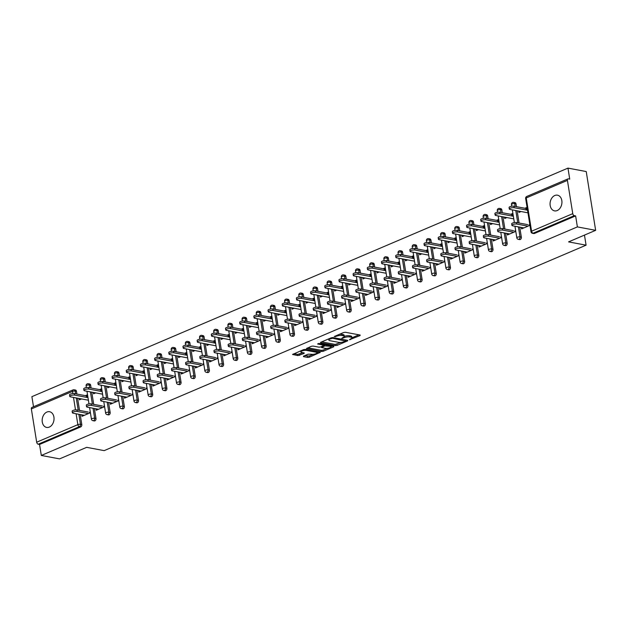 <?xml version="1.0" encoding="UTF-8"?>
<svg xmlns="http://www.w3.org/2000/svg" width="627" height="627" viewBox="0 0 627 627"><rect width="100%" height="100%" fill="white"/><g stroke="black" fill="none" stroke-linecap="round" stroke-linejoin="round"><path stroke-width="0.94" d="M349.396 339.771L360.07 335.57L360.141 335.037L345.406 332.271L343.698 332.498L334.215 336.534L336.589 336.229A3.919 1.176 170.9 0 1 342.068 335.508L343.29 335.735A3.919 1.176 170.9 0 1 344.309 336.331A3.919 1.176 170.9 0 1 343.055 337.444L341.778 338.345L344.207 337.663A3.919 1.176 170.9 0 1 349.678 336.934L350.908 337.169A3.919 1.176 170.9 0 1 351.919 337.765A3.919 1.176 170.9 0 1 350.673 338.878L349.396 339.771M49.306 427.089A7.986 5.855 -79.4 0 0 54.04 418.852A7.986 5.855 -79.4 0 0 49.58 411.72A7.986 5.855 -79.4 0 0 46.9 412.041A7.986 5.855 -79.4 0 0 42.166 420.286A7.986 5.855 -79.4 0 0 46.625 427.418A7.986 5.855 -79.4 0 0 49.306 427.089M557.207 210.554A7.986 5.855 -79.4 0 0 561.941 202.309A7.986 5.855 -79.4 0 0 557.474 195.177A7.986 5.855 -79.4 0 0 554.793 195.506A7.986 5.855 -79.4 0 0 550.059 203.744A7.986 5.855 -79.4 0 0 554.527 210.876A7.986 5.855 -79.4 0 0 557.207 210.554M303.578 356.112L303.507 356.645L307.638 357.421L309.354 357.194L320.272 352.358L305.216 349.404L303.507 349.631L292.59 354.467L297.896 355.595L304.111 353.448L304.189 352.907L301.712 352.445A3.276 0.98 170.9 0 1 300.866 351.943A3.276 0.98 170.9 0 1 302.849 350.697A3.276 0.98 170.9 0 1 306.485 350.407L316.188 352.233A3.276 0.98 170.9 0 1 317.035 352.735A3.276 0.98 170.9 0 1 315.044 353.981A3.276 0.98 170.9 0 1 311.415 354.271L308.084 354.192L303.578 356.112M567.427 180.388L526.249 197.936L531.578 231.214L572.757 213.658L567.427 180.388A1.873 1.144 66.9 0 1 567.944 178.899A1.873 1.144 66.9 0 1 568.391 178.86L569.724 179.11L567.968 168.114L586.229 171.547L595.65 230.336L568.564 241.889L586.08 245.181L104.176 450.633L86.659 447.341L59.573 458.886L41.311 455.453L577.381 226.903L575.625 215.907L574.285 215.657L533.115 233.213L534.447 233.463L575.625 215.907M595.65 230.336L577.381 226.903M335.39 345.595L337.099 345.367L347.624 340.876L347.695 340.343L332.961 337.577L331.252 337.804L320.726 342.287L320.648 342.82L335.39 345.595L335.202 344.419L341.151 342.381M333.752 346.794L323.226 351.285L321.51 351.512L306.462 348.549L311.353 346.284L313.069 346.057L319.041 347.178L320.758 346.95L324.135 345.336L317.591 343.972L318.845 343.447L333.823 346.261L333.752 346.794L333.658 346.229M86.542 395.872L87.631 395.41M100.72 389.829L101.809 389.367M114.898 383.787L115.995 383.316M129.084 377.736L130.173 377.274M143.262 371.693L144.351 371.231M157.44 365.651L158.529 365.18M171.618 359.6L172.707 359.138M185.796 353.557L186.885 353.095M199.974 347.515L201.063 347.044M214.152 341.472L215.241 341.002M228.33 335.421L229.427 334.959M242.508 329.379L243.605 328.916M256.694 323.336L257.783 322.866M270.872 317.286L271.961 316.823M285.05 311.243L286.139 310.78M299.228 305.2L300.317 304.73M313.406 299.15L314.495 298.687M327.584 293.107L328.673 292.644M341.762 287.064L342.851 286.602M355.94 281.021L357.037 280.551M370.126 274.971L371.215 274.508M384.304 268.928L385.393 268.466M398.482 262.885L399.571 262.415M412.66 256.835L413.749 256.372M426.838 250.792L427.927 250.33M441.016 244.749L442.106 244.279M455.194 238.699L456.284 238.236M469.372 232.656L470.469 232.194M483.55 226.613L484.647 226.151M497.736 220.571L498.826 220.101M511.914 214.52L513.004 214.058M586.08 245.181L584.466 235.101M572.757 213.658A1.873 1.144 66.9 0 0 574.285 215.657M526.092 208.477L527.182 208.015M41.311 455.453L39.548 444.457L38.216 444.206A1.873 1.144 -113.1 0 1 36.679 442.207L31.35 408.937A1.873 1.144 -113.1 0 1 31.867 407.448L73.038 389.892A1.873 1.144 -113.1 0 0 72.52 391.381L31.35 408.937M33.505 406.751L31.891 396.664L567.968 168.114M518.678 211.08L518.897 212.459L521.076 211.526M521.296 227.421L521.539 228.918L529.956 225.328M525.167 209.786L527.323 208.869M527.072 207.341L524.924 208.258M95.978 418.515A1.873 1.372 100.6 0 1 94.904 420.858A1.873 1.372 100.6 0 1 94.269 420.936L92.937 420.686A1.873 1.372 100.6 0 0 93.564 420.607A1.873 1.372 -79.4 0 0 94.646 418.264L95.978 418.515L94.371 408.483M87.67 383.81A1.873 1.372 100.6 0 1 88.297 383.732L89.637 383.983A1.873 1.372 100.6 0 1 90.649 385.237L91.095 388.019M91.754 392.141L93.713 404.36M73.492 389.853A1.873 1.372 100.6 0 1 74.119 389.775L75.452 390.025A1.873 1.372 100.6 0 1 76.47 391.287L76.917 394.062M77.576 398.184L79.535 410.411M80.193 414.525L81.8 424.557A1.873 1.372 100.6 0 1 80.718 426.909L79.386 426.658L38.216 444.206M39.548 444.457L80.718 426.909M534.447 233.463A1.873 1.372 100.6 0 1 533.82 233.542L532.488 233.291A1.873 1.372 100.6 0 0 533.115 233.213A1.873 1.144 66.9 0 1 531.578 231.214A1.873 0.556 170.9 0 0 530.983 231.747A1.873 1.873 0 0 0 532.488 233.291M93.305 392.431L93.533 393.811L95.712 392.878M101.707 388.693L99.552 389.61M99.803 391.138L101.95 390.221M95.923 408.773L96.166 410.27L104.584 406.68M124.342 406.429A1.873 1.372 100.6 0 1 123.26 408.773A1.873 1.372 100.6 0 1 122.633 408.843L121.293 408.592A1.873 1.372 100.6 0 0 121.92 408.522A1.873 1.372 -79.4 0 0 123.002 406.178L124.342 406.429L122.735 396.389M116.026 371.717A1.873 1.372 100.6 0 1 116.661 371.639L117.994 371.889A1.873 1.372 100.6 0 1 119.012 373.151L119.451 375.934M120.118 380.048L122.069 392.275M121.669 380.338L121.889 381.718L124.068 380.793M130.063 376.6L127.916 377.517M128.159 379.045L130.306 378.128M124.287 396.687L124.522 398.184L132.948 394.595M152.698 394.336A1.873 1.372 100.6 0 1 151.616 396.679A1.873 1.372 100.6 0 1 150.989 396.758L149.657 396.507A1.873 1.372 100.6 0 0 150.284 396.429A1.873 1.372 -79.4 0 0 151.366 394.085L152.698 394.336L151.091 384.304M144.39 359.624A1.873 1.372 100.6 0 1 145.017 359.553L146.35 359.804A1.873 1.372 100.6 0 1 147.369 361.058L147.815 363.84M148.474 367.955L150.433 380.181M150.025 368.253L150.245 369.632L152.424 368.7M158.419 364.514L156.272 365.431M156.515 366.96L158.662 366.043M152.643 384.594L152.878 386.091L161.304 382.501M181.054 382.243A1.873 1.372 100.6 0 1 179.973 384.594A1.873 1.372 100.6 0 1 179.346 384.664L178.013 384.414A1.873 1.372 100.6 0 0 178.64 384.343A1.873 1.372 -79.4 0 0 179.722 381.992L181.054 382.243L179.447 372.211M172.746 347.538A1.873 1.372 100.6 0 1 173.373 347.46L174.706 347.711A1.873 1.372 100.6 0 1 175.725 348.973L176.171 351.747M176.83 355.87L178.789 368.096M178.381 356.16L178.601 357.539L180.78 356.614M186.775 352.421L184.628 353.338M184.871 354.866L187.026 353.949M180.999 372.501L181.242 374.005L189.66 370.416M209.41 370.157A1.873 1.372 100.6 0 1 208.329 372.501A1.873 1.372 100.6 0 1 207.702 372.579L206.369 372.328A1.873 1.372 100.6 0 0 206.996 372.25A1.873 1.372 -79.4 0 0 208.078 369.906L209.41 370.157L207.803 360.125M201.102 335.445A1.873 1.372 100.6 0 1 201.729 335.367L203.07 335.617A1.873 1.372 100.6 0 1 204.081 336.879L204.527 339.662M205.186 343.776L207.145 356.003M206.738 344.066L206.965 345.453L209.144 344.521M215.139 340.336L212.984 341.253M213.227 342.781L215.382 341.864M209.355 360.415L209.598 361.912L218.016 358.323M237.774 358.064A1.873 1.372 100.6 0 1 236.692 360.407A1.873 1.372 100.6 0 1 236.065 360.486L234.725 360.235A1.873 1.372 100.6 0 0 235.352 360.157A1.873 1.372 -79.4 0 0 236.434 357.813L237.774 358.064L236.167 348.032M229.458 323.36A1.873 1.372 100.6 0 1 230.085 323.281L231.426 323.532A1.873 1.372 100.6 0 1 232.445 324.786L232.883 327.568M233.55 331.691L235.501 343.909M235.101 331.981L235.321 333.36L237.5 332.428M243.495 328.242L241.34 329.159M241.591 330.688L243.738 329.771M237.719 348.322L237.954 349.819L246.38 346.229M266.13 345.979A1.873 1.372 100.6 0 1 265.049 348.322A1.873 1.372 100.6 0 1 264.422 348.393L263.089 348.142A1.873 1.372 100.6 0 0 263.716 348.071A1.873 1.372 -79.4 0 0 264.798 345.728L266.13 345.979L264.523 335.939M257.822 311.266A1.873 1.372 100.6 0 1 258.449 311.188L259.782 311.439A1.873 1.372 100.6 0 1 260.801 312.701L261.247 315.483M261.906 319.598L263.865 331.824M263.458 319.888L263.677 321.267L265.856 320.342M271.852 316.149L269.704 317.066M269.947 318.594L272.094 317.677M266.075 336.237L266.31 337.734L274.736 334.144M294.486 333.885A1.873 1.372 100.6 0 1 293.405 336.229A1.873 1.372 100.6 0 1 292.778 336.307L291.445 336.056A1.873 1.372 100.6 0 0 292.072 335.978A1.873 1.372 -79.4 0 0 293.154 333.635L294.486 333.885L292.88 323.853M286.178 299.173A1.873 1.372 100.6 0 1 286.805 299.103L288.138 299.353A1.873 1.372 100.6 0 1 289.157 300.607L289.603 303.39M290.262 307.504L292.221 319.731M291.814 307.802L292.033 309.182L294.212 308.249M300.208 304.064L298.06 304.981M298.303 306.509L300.458 305.592M294.431 324.143L294.674 325.64L303.092 322.051M322.842 321.792A1.873 1.372 100.6 0 1 321.761 324.143A1.873 1.372 100.6 0 1 321.134 324.214L319.801 323.963A1.873 1.372 100.6 0 0 320.428 323.893A1.873 1.372 -79.4 0 0 321.51 321.541L322.842 321.792L321.236 311.76M314.535 287.088A1.873 1.372 100.6 0 1 315.162 287.009L316.494 287.26A1.873 1.372 100.6 0 1 317.513 288.522L317.96 291.296M318.618 295.419L320.577 307.645M320.17 295.709L320.389 297.088L322.576 296.163M328.572 291.97L326.416 292.887M326.659 294.416L328.814 293.499M322.787 312.05L323.03 313.555L331.448 309.965M351.206 309.707A1.873 1.372 100.6 0 1 350.125 312.05A1.873 1.372 100.6 0 1 349.498 312.128L348.157 311.878A1.873 1.372 100.6 0 0 348.784 311.799A1.873 1.372 -79.4 0 0 349.866 309.456L351.206 309.707L349.6 299.675M342.891 274.994A1.873 1.372 100.6 0 1 343.518 274.916L344.858 275.167A1.873 1.372 100.6 0 1 345.877 276.429L346.316 279.211M346.982 283.326L348.933 295.552M348.534 283.623L348.753 285.003L350.932 284.07M356.928 279.885L354.772 280.802M355.023 282.33L357.171 281.413M351.151 299.965L351.386 301.462L359.812 297.872M379.562 297.613A1.873 1.372 100.6 0 1 378.481 299.957A1.873 1.372 100.6 0 1 377.854 300.035L376.513 299.784A1.873 1.372 100.6 0 0 377.148 299.706A1.873 1.372 -79.4 0 0 378.23 297.363L379.562 297.613L377.956 287.581M371.247 262.909A1.873 1.372 100.6 0 1 371.882 262.831L373.214 263.081A1.873 1.372 100.6 0 1 374.233 264.335L374.68 267.118M375.338 271.24L377.297 283.467M376.89 271.53L377.109 272.91L379.288 271.977M385.284 267.792L383.136 268.709M383.379 270.237L385.527 269.32M379.507 287.871L379.743 289.368L388.168 285.779M407.918 285.528A1.873 1.372 100.6 0 1 406.837 287.871A1.873 1.372 100.6 0 1 406.21 287.942L404.877 287.691A1.873 1.372 100.6 0 0 405.504 287.621A1.873 1.372 -79.4 0 0 406.586 285.277L407.918 285.528L406.312 275.488M399.611 250.816A1.873 1.372 100.6 0 1 400.238 250.737L401.57 250.988A1.873 1.372 100.6 0 1 402.589 252.25L403.036 255.032M403.694 259.147L405.653 271.373M405.246 259.437L405.465 260.816L407.644 259.892M413.64 255.698L411.492 256.615M411.735 258.144L413.891 257.227M407.863 275.786L408.106 277.283L416.524 273.693M436.274 273.435A1.873 1.372 100.6 0 1 435.193 275.778A1.873 1.372 100.6 0 1 434.566 275.856L433.233 275.606A1.873 1.372 100.6 0 0 433.86 275.527A1.873 1.372 -79.4 0 0 434.942 273.184L436.274 273.435L434.668 263.403M427.967 238.722A1.873 1.372 100.6 0 1 428.594 238.652L429.926 238.903A1.873 1.372 100.6 0 1 430.945 240.157L431.392 242.939M432.05 247.054L434.009 259.28M433.602 247.351L433.821 248.731L436.008 247.798M442.004 243.613L439.848 244.53M440.091 246.058L442.247 245.141M436.22 263.693L436.463 265.19L444.88 261.6M464.638 261.341A1.873 1.372 100.6 0 1 463.557 263.693A1.873 1.372 100.6 0 1 462.922 263.763L461.59 263.512A1.873 1.372 100.6 0 0 462.217 263.442A1.873 1.372 -79.4 0 0 463.298 261.091L464.638 261.341L463.032 251.309M456.323 226.637A1.873 1.372 100.6 0 1 456.95 226.559L458.29 226.809A1.873 1.372 100.6 0 1 459.301 228.071L459.748 230.846M460.406 234.968L462.365 247.195M461.958 235.258L462.185 236.638L464.364 235.713M470.36 231.52L468.204 232.437M468.455 233.965L470.603 233.048M464.576 251.599L464.819 253.104L473.244 249.515M492.994 249.256A1.873 1.372 100.6 0 1 491.913 251.599A1.873 1.372 100.6 0 1 491.286 251.678L489.946 251.427A1.873 1.372 100.6 0 0 490.58 251.349A1.873 1.372 -79.4 0 0 491.662 249.005L492.994 249.256L491.388 239.224M484.679 214.544A1.873 1.372 100.6 0 1 485.314 214.473L486.646 214.724A1.873 1.372 100.6 0 1 487.665 215.978L488.112 218.76M488.77 222.875L490.729 235.101M490.322 223.173L490.541 224.552L492.72 223.62M498.716 219.434L496.568 220.351M496.811 221.88L498.959 220.963M492.94 239.514L493.175 241.011L501.6 237.421M521.351 237.163A1.873 1.372 100.6 0 1 520.269 239.506A1.873 1.372 100.6 0 1 519.642 239.585L518.31 239.334A1.873 1.372 100.6 0 0 518.937 239.255A1.873 1.372 -79.4 0 0 520.018 236.912L521.351 237.163L519.744 227.131M513.043 202.458A1.873 1.372 100.6 0 1 513.67 202.38L515.002 202.631A1.873 1.372 100.6 0 1 516.021 203.885L516.468 206.667M517.126 210.79L519.085 223.016M507.118 233.471L507.353 234.968L515.778 231.379M504.5 217.122L504.719 218.502L506.898 217.577M512.894 213.384L510.746 214.301M510.989 215.829L513.137 214.912M507.172 243.205A1.873 1.372 100.6 0 1 506.091 245.557A1.873 1.372 100.6 0 1 505.464 245.627L504.132 245.376A1.873 1.372 100.6 0 0 504.759 245.306A1.873 1.372 -79.4 0 0 505.84 242.955L507.172 243.205L505.566 233.173M498.865 208.501A1.873 1.372 100.6 0 1 499.492 208.423L500.824 208.673A1.873 1.372 100.6 0 1 501.843 209.935L502.29 212.71M502.948 216.832L504.907 229.059M478.762 245.557L478.997 247.054L487.422 243.464M476.144 229.216L476.363 230.595L478.542 229.662M484.538 225.477L482.382 226.394M482.633 227.922L484.781 227.005M478.816 255.299A1.873 1.372 100.6 0 1 477.735 257.642A1.873 1.372 100.6 0 1 477.108 257.721L475.768 257.47A1.873 1.372 100.6 0 0 476.395 257.391A1.873 1.372 -79.4 0 0 477.476 255.048L478.816 255.299L477.21 245.267M470.501 220.586A1.873 1.372 100.6 0 1 471.128 220.516L472.468 220.767A1.873 1.372 100.6 0 1 473.487 222.021L473.926 224.803M474.592 228.926L476.544 241.144M450.398 257.65L450.641 259.147L459.058 255.557M447.78 241.301L448.007 242.688L450.186 241.756M456.182 237.562L454.026 238.479M454.269 240.008L456.425 239.091M450.452 267.392A1.873 1.372 100.6 0 1 449.379 269.735A1.873 1.372 100.6 0 1 448.744 269.814L447.412 269.563A1.873 1.372 100.6 0 0 448.039 269.485A1.873 1.372 -79.4 0 0 449.12 267.141L450.452 267.392L448.846 257.36M442.145 232.68A1.873 1.372 100.6 0 1 442.772 232.601L444.112 232.852A1.873 1.372 100.6 0 1 445.123 234.114L445.57 236.896M446.228 241.011L448.187 253.237M422.042 269.735L422.284 271.232L430.702 267.643M419.424 253.394L419.643 254.774L421.822 253.849M427.818 249.656L425.67 250.573M425.913 252.101L428.069 251.184M422.096 279.477A1.873 1.372 100.6 0 1 421.015 281.821A1.873 1.372 100.6 0 1 420.388 281.899L419.055 281.648A1.873 1.372 100.6 0 0 419.682 281.57A1.873 1.372 -79.4 0 0 420.764 279.227L422.096 279.477L420.49 269.445M413.789 244.773A1.873 1.372 100.6 0 1 414.416 244.695L415.748 244.945A1.873 1.372 100.6 0 1 416.767 246.207L417.214 248.982M417.872 253.104L419.831 265.331M393.685 281.829L393.928 283.326L402.346 279.736M391.068 265.487L391.287 266.867L393.466 265.934M399.462 261.749L397.314 262.666M397.557 264.194L399.705 263.277M393.74 291.571A1.873 1.372 100.6 0 1 392.659 293.914A1.873 1.372 100.6 0 1 392.032 293.992L390.699 293.742A1.873 1.372 100.6 0 0 391.326 293.663A1.873 1.372 -79.4 0 0 392.408 291.32L393.74 291.571L392.134 281.539M385.433 256.858A1.873 1.372 100.6 0 1 386.06 256.788L387.392 257.039A1.873 1.372 100.6 0 1 388.411 258.293L388.858 261.075M389.516 265.19L391.475 277.416M365.329 293.922L365.565 295.419L373.99 291.829M362.712 277.573L362.931 278.952L365.11 278.027M371.106 273.834L368.958 274.751M369.201 276.28L371.349 275.363M365.384 303.656A1.873 1.372 100.6 0 1 364.303 306.007A1.873 1.372 100.6 0 1 363.676 306.078L362.335 305.827A1.873 1.372 100.6 0 0 362.97 305.757A1.873 1.372 -79.4 0 0 364.044 303.405L365.384 303.656L363.778 293.624M357.069 268.952A1.873 1.372 100.6 0 1 357.703 268.873L359.036 269.124A1.873 1.372 100.6 0 1 360.055 270.386L360.494 273.16M361.16 277.283L363.111 289.509M336.965 306.007L337.208 307.504L345.626 303.915M334.348 289.666L334.575 291.046L336.754 290.113M342.75 285.928L340.594 286.845M340.845 288.373L342.993 287.456M337.02 315.749A1.873 1.372 100.6 0 1 335.947 318.093A1.873 1.372 100.6 0 1 335.312 318.171L333.979 317.92A1.873 1.372 100.6 0 0 334.606 317.842A1.873 1.372 -79.4 0 0 335.688 315.499L337.02 315.749L335.414 305.717M328.713 281.037A1.873 1.372 100.6 0 1 329.34 280.967L330.68 281.217A1.873 1.372 100.6 0 1 331.691 282.471L332.138 285.254M332.796 289.376L334.755 301.595M308.609 318.101L308.852 319.598L317.27 316.008M305.992 301.752L306.211 303.139L308.39 302.206M314.393 298.013L312.238 298.93M312.481 300.458L314.636 299.541M308.664 327.843A1.873 1.372 100.6 0 1 307.583 330.186A1.873 1.372 100.6 0 1 306.956 330.264L305.623 330.014A1.873 1.372 100.6 0 0 306.25 329.935A1.873 1.372 -79.4 0 0 307.332 327.592L308.664 327.843L307.058 317.811M300.357 293.13A1.873 1.372 100.6 0 1 300.984 293.052L302.316 293.303A1.873 1.372 100.6 0 1 303.335 294.565L303.781 297.347M304.44 301.462L306.399 313.688M280.253 330.186L280.496 331.683L288.914 328.093M277.636 313.845L277.855 315.224L280.034 314.299M286.03 310.106L283.882 311.023M284.125 312.552L286.28 311.635M280.308 339.928A1.873 1.372 100.6 0 1 279.227 342.271A1.873 1.372 100.6 0 1 278.6 342.35L277.267 342.099A1.873 1.372 100.6 0 0 277.894 342.021A1.873 1.372 -79.4 0 0 278.976 339.677L280.308 339.928L278.702 329.896M272 305.224A1.873 1.372 100.6 0 1 272.627 305.145L273.96 305.396A1.873 1.372 100.6 0 1 274.979 306.658L275.425 309.432M276.084 313.555L278.043 325.781M251.897 342.279L252.132 343.776L260.558 340.187M249.28 325.938L249.499 327.318L251.678 326.385M257.673 322.2L255.526 323.117M255.769 324.645L257.916 323.728M251.952 352.021A1.873 1.372 100.6 0 1 250.871 354.365A1.873 1.372 100.6 0 1 250.244 354.443L248.903 354.192A1.873 1.372 100.6 0 0 249.538 354.114A1.873 1.372 -79.4 0 0 250.612 351.771L251.952 352.021L250.345 341.989M243.637 317.309A1.873 1.372 100.6 0 1 244.271 317.238L245.604 317.489A1.873 1.372 100.6 0 1 246.623 318.743L247.069 321.526M247.728 325.64L249.687 337.867M223.533 354.373L223.776 355.87L232.194 352.28M220.916 338.024L221.143 339.403L223.322 338.478M229.317 334.285L227.162 335.202M227.413 336.73L229.56 335.813M223.596 364.107A1.873 1.372 100.6 0 1 222.514 366.458A1.873 1.372 100.6 0 1 221.88 366.529L220.547 366.278A1.873 1.372 100.6 0 0 221.174 366.207A1.873 1.372 -79.4 0 0 222.256 363.856L223.596 364.107L221.982 354.075M215.28 329.402A1.873 1.372 100.6 0 1 215.907 329.324L217.248 329.575A1.873 1.372 100.6 0 1 218.259 330.837L218.705 333.611M219.364 337.734L221.323 349.96M195.177 366.458L195.42 367.955L203.838 364.365M192.56 350.117L192.779 351.496L194.958 350.564M200.961 346.378L198.806 347.295M199.049 348.824L201.204 347.907M195.232 376.2A1.873 1.372 100.6 0 1 194.151 378.543A1.873 1.372 100.6 0 1 193.524 378.622L192.191 378.371A1.873 1.372 100.6 0 0 192.818 378.293A1.873 1.372 -79.4 0 0 193.9 375.949L195.232 376.2L193.625 366.168M186.924 341.488A1.873 1.372 100.6 0 1 187.551 341.417L188.884 341.668A1.873 1.372 100.6 0 1 189.903 342.922L190.349 345.704M191.008 349.827L192.967 362.045M166.821 378.551L167.064 380.048L175.482 376.459M164.203 362.202L164.423 363.589L166.602 362.657M172.597 358.464L170.45 359.381M170.693 360.909L172.848 359.992M166.876 388.293A1.873 1.372 100.6 0 1 165.794 390.637A1.873 1.372 100.6 0 1 165.167 390.715L163.835 390.464A1.873 1.372 100.6 0 0 164.462 390.386A1.873 1.372 -79.4 0 0 165.544 388.042L166.876 388.293L165.269 378.261M158.568 353.581A1.873 1.372 100.6 0 1 159.195 353.503L160.528 353.753A1.873 1.372 100.6 0 1 161.547 355.015L161.993 357.798M162.652 361.912L164.611 374.139M138.465 390.637L138.7 392.134L147.126 388.544M135.847 374.295L136.067 375.675L138.246 374.75M144.241 370.557L142.094 371.474M142.337 373.002L144.484 372.085M138.52 400.379A1.873 1.372 100.6 0 1 137.438 402.722A1.873 1.372 100.6 0 1 136.811 402.8L135.471 402.55A1.873 1.372 100.6 0 0 136.106 402.471A1.873 1.372 -79.4 0 0 137.188 400.128L138.52 400.379L136.913 390.347M130.204 365.674A1.873 1.372 100.6 0 1 130.839 365.596L132.172 365.847A1.873 1.372 100.6 0 1 133.19 367.108L133.637 369.883M134.296 374.005L136.255 386.232M110.109 402.73L110.344 404.227L118.769 400.637M107.483 386.389L107.711 387.768L109.89 386.835M115.885 382.65L113.73 383.567M113.981 385.096L116.128 384.179M110.164 412.472A1.873 1.372 100.6 0 1 109.082 414.815A1.873 1.372 100.6 0 1 108.447 414.894L107.115 414.643A1.873 1.372 100.6 0 0 107.742 414.565A1.873 1.372 -79.4 0 0 108.824 412.221L110.164 412.472L108.557 402.44M101.848 377.76A1.873 1.372 100.6 0 1 102.475 377.689L103.816 377.94A1.873 1.372 100.6 0 1 104.834 379.194L105.273 381.976M105.939 386.091L107.891 398.317M81.745 414.823L81.988 416.32L90.406 412.731M79.127 398.474L79.347 399.854L81.534 398.929M87.529 394.736L85.374 395.653M85.617 397.181L87.772 396.264M351.919 337.765L351.731 336.589A3.919 1.176 170.9 0 0 350.72 335.994L350.908 337.169M344.309 336.37A3.919 1.176 170.9 0 1 349.49 335.758L350.72 335.994M344.309 336.331L344.121 335.155A3.919 1.176 170.9 0 0 343.102 334.559L343.29 335.735M339.45 334.309A3.919 1.176 170.9 0 1 341.88 334.332L343.102 334.559M351.927 337.788L358.918 334.81M321.69 341.88L335.202 344.419M345.704 340.437L346.472 340.116M345.501 341.08L332.616 338.274L330.123 338.988A3.919 1.176 170.9 0 0 328.869 340.1A3.919 1.176 170.9 0 0 329.888 340.696L338.729 342.358A3.919 1.176 170.9 0 0 344.207 341.637L345.501 341.08M328.681 338.901A3.919 1.176 170.9 0 0 328.681 338.925L328.869 340.1M332.6 346.026L330.86 346.77M327.067 348.385L323.038 350.109L323.226 351.285M307.818 347.797L321.322 350.336L323.038 350.109M325.248 348.346A3.276 0.98 170.9 0 0 328.877 348.063A3.276 0.98 170.9 0 0 330.868 346.809A3.276 0.98 170.9 0 0 330.021 346.308L324.888 345.892L321.51 347.515L325.248 348.346M325.029 344.607L324.888 345.892M324.081 344.983L324.7 344.717M293.938 353.706L297.707 354.42L302.959 352.68M304.542 355.697L309.166 356.018L313.163 354.318M317.027 352.672L318.728 351.943M509.32 209.026L509.069 207.498A2.806 0.839 -9.1 0 1 510.778 206.424A2.806 0.839 -9.1 0 1 513.889 206.181L514.132 207.709A2.806 0.839 170.9 0 0 511.021 207.952A2.806 0.839 170.9 0 0 509.32 209.026A2.806 0.839 170.9 0 0 510.049 209.457L527.769 212.788M527.534 210.233L514.132 207.709M527.291 208.705L513.889 206.181M511.938 225.375L511.687 223.847A2.806 0.839 -9.1 0 1 513.395 222.773A2.806 0.839 -9.1 0 1 516.507 222.53L516.75 224.058A2.806 0.839 170.9 0 0 513.638 224.301A2.806 0.839 170.9 0 0 511.938 225.375A2.806 0.839 170.9 0 0 512.667 225.798L523.898 227.915M516.507 222.53L527.746 224.638M528.914 224.858L529.909 225.046M516.75 224.058L527.989 226.167M495.142 215.077L494.891 213.548A2.806 0.839 -9.1 0 1 496.6 212.475A2.806 0.839 -9.1 0 1 499.711 212.232L499.954 213.76A2.806 0.839 170.9 0 0 496.843 214.003A2.806 0.839 170.9 0 0 495.142 215.077A2.806 0.839 170.9 0 0 495.863 215.5L513.591 218.831M513.356 216.276L499.954 213.76M513.113 214.747L499.711 212.232M480.956 221.119L480.713 219.591A2.806 0.839 -9.1 0 1 482.422 218.517A2.806 0.839 -9.1 0 1 485.533 218.274L485.776 219.803A2.806 0.839 170.9 0 0 482.665 220.046A2.806 0.839 170.9 0 0 480.956 221.119A2.806 0.839 170.9 0 0 481.685 221.55L499.413 224.881M499.178 222.319L485.776 219.803M498.935 220.79L485.533 218.274M466.778 227.162L466.535 225.634A2.806 0.839 -9.1 0 1 468.244 224.56A2.806 0.839 -9.1 0 1 471.355 224.317L471.598 225.845A2.806 0.839 170.9 0 0 468.487 226.088A2.806 0.839 170.9 0 0 466.778 227.162A2.806 0.839 170.9 0 0 467.507 227.593L485.235 230.924M485 228.369L471.598 225.845M484.757 226.841L471.355 224.317M452.6 233.213L452.357 231.677A2.806 0.839 -9.1 0 1 454.058 230.611A2.806 0.839 -9.1 0 1 457.177 230.368L457.42 231.896A2.806 0.839 170.9 0 0 454.309 232.139A2.806 0.839 170.9 0 0 452.6 233.213A2.806 0.839 170.9 0 0 453.329 233.636L471.057 236.967M470.822 234.412L457.42 231.896M470.579 232.883L457.177 230.368M438.422 239.255L438.179 237.727A2.806 0.839 -9.1 0 1 439.88 236.653A2.806 0.839 -9.1 0 1 442.999 236.41L443.242 237.939A2.806 0.839 170.9 0 0 440.13 238.182A2.806 0.839 170.9 0 0 438.422 239.255A2.806 0.839 170.9 0 0 439.151 239.679L456.871 243.01M456.644 240.454L443.242 237.939M456.401 238.926L442.999 236.41M497.76 231.418L497.509 229.89A2.806 0.839 -9.1 0 1 499.217 228.816A2.806 0.839 -9.1 0 1 502.329 228.573L502.572 230.101A2.806 0.839 170.9 0 0 499.46 230.344A2.806 0.839 170.9 0 0 497.76 231.418A2.806 0.839 170.9 0 0 498.481 231.849L509.72 233.957M502.329 228.573L513.568 230.689M514.736 230.908L515.731 231.089M502.572 230.101L513.811 232.217M483.574 237.461L483.331 235.932A2.806 0.839 -9.1 0 1 485.039 234.859A2.806 0.839 -9.1 0 1 488.151 234.616L488.394 236.144A2.806 0.839 170.9 0 0 485.282 236.387A2.806 0.839 170.9 0 0 483.574 237.461A2.806 0.839 170.9 0 0 484.303 237.892L495.542 240M488.151 234.616L499.39 236.732M500.558 236.951L501.553 237.139M488.394 236.144L499.633 238.26M469.396 243.511L469.153 241.983A2.806 0.839 -9.1 0 1 470.861 240.909A2.806 0.839 -9.1 0 1 473.973 240.666L474.216 242.194A2.806 0.839 170.9 0 0 471.104 242.437A2.806 0.839 170.9 0 0 469.396 243.511A2.806 0.839 170.9 0 0 470.125 243.934L481.364 246.05M473.973 240.666L485.212 242.774M486.38 242.994L487.375 243.182M474.216 242.194L485.455 244.303M455.218 249.554L454.975 248.026A2.806 0.839 -9.1 0 1 456.675 246.952A2.806 0.839 -9.1 0 1 459.795 246.709L460.038 248.237A2.806 0.839 170.9 0 0 456.926 248.48A2.806 0.839 170.9 0 0 455.218 249.554A2.806 0.839 170.9 0 0 455.947 249.977L467.186 252.093M459.795 246.709L471.026 248.817M472.194 249.037L473.197 249.225M460.038 248.237L471.277 250.345M441.04 255.597L440.797 254.068A2.806 0.839 -9.1 0 1 442.497 252.994A2.806 0.839 -9.1 0 1 445.617 252.752L445.86 254.28A2.806 0.839 170.9 0 0 442.748 254.523A2.806 0.839 170.9 0 0 441.04 255.597A2.806 0.839 170.9 0 0 441.769 256.028L453.007 258.136M445.617 252.752L456.848 254.868M458.016 255.087L459.019 255.275M445.86 254.28L457.099 256.396M424.244 245.298L424.001 243.77A2.806 0.839 -9.1 0 1 425.702 242.696A2.806 0.839 -9.1 0 1 428.813 242.453L429.064 243.981A2.806 0.839 170.9 0 0 425.945 244.224A2.806 0.839 170.9 0 0 424.244 245.298A2.806 0.839 170.9 0 0 424.973 245.729L442.693 249.06M442.466 246.505L429.064 243.981M442.215 244.977L428.813 242.453M426.862 261.639L426.619 260.111A2.806 0.839 -9.1 0 1 428.319 259.045A2.806 0.839 -9.1 0 1 431.431 258.802L431.682 260.33A2.806 0.839 170.9 0 0 428.562 260.573A2.806 0.839 170.9 0 0 426.862 261.639A2.806 0.839 170.9 0 0 427.59 262.07L438.829 264.186M431.431 258.802L442.67 260.91M443.838 261.13L444.833 261.318M431.682 260.33L442.913 262.439M410.066 251.341L409.823 249.812A2.806 0.839 -9.1 0 1 411.524 248.747A2.806 0.839 -9.1 0 1 414.635 248.496L414.886 250.032A2.806 0.839 170.9 0 0 411.767 250.275A2.806 0.839 170.9 0 0 410.066 251.341A2.806 0.839 170.9 0 0 410.795 251.772L428.515 255.103M428.288 252.548L414.886 250.032M428.037 251.019L414.635 248.496M412.684 267.69L412.441 266.161A2.806 0.839 -9.1 0 1 414.141 265.088A2.806 0.839 -9.1 0 1 417.253 264.845L417.504 266.373A2.806 0.839 170.9 0 0 414.384 266.616A2.806 0.839 170.9 0 0 412.684 267.69A2.806 0.839 170.9 0 0 413.412 268.113L424.651 270.229M417.253 264.845L428.492 266.953M429.66 267.173L430.655 267.361M417.504 266.373L428.735 268.481M395.888 257.391L395.645 255.863A2.806 0.839 -9.1 0 1 397.346 254.789A2.806 0.839 -9.1 0 1 400.457 254.546L400.7 256.075A2.806 0.839 170.9 0 0 397.589 256.318A2.806 0.839 170.9 0 0 395.888 257.391A2.806 0.839 170.9 0 0 396.617 257.815L414.337 261.145M414.102 258.59L400.7 256.075M413.859 257.062L400.457 254.546M398.506 273.733L398.263 272.204A2.806 0.839 -9.1 0 1 399.963 271.13A2.806 0.839 -9.1 0 1 403.075 270.888L403.318 272.416A2.806 0.839 170.9 0 0 400.206 272.659A2.806 0.839 170.9 0 0 398.506 273.733A2.806 0.839 170.9 0 0 399.234 274.164L410.466 276.272M403.075 270.888L414.314 273.004M415.482 273.223L416.477 273.411M403.318 272.416L414.557 274.532M381.71 263.434L381.459 261.906A2.806 0.839 -9.1 0 1 383.168 260.832A2.806 0.839 -9.1 0 1 386.279 260.589L386.522 262.117A2.806 0.839 170.9 0 0 383.41 262.36A2.806 0.839 170.9 0 0 381.71 263.434A2.806 0.839 170.9 0 0 382.431 263.865L400.159 267.196M399.924 264.633L386.522 262.117M399.681 263.105L386.279 260.589M384.327 279.775L384.077 278.247A2.806 0.839 -9.1 0 1 385.785 277.181A2.806 0.839 -9.1 0 1 388.897 276.93L389.14 278.459A2.806 0.839 170.9 0 0 386.028 278.709A2.806 0.839 170.9 0 0 384.327 279.775A2.806 0.839 170.9 0 0 385.049 280.206L396.288 282.315M388.897 276.93L400.136 279.046M401.304 279.266L402.299 279.454M389.14 278.459L400.379 280.575M367.532 269.477L367.281 267.948A2.806 0.839 -9.1 0 1 368.989 266.875A2.806 0.839 -9.1 0 1 372.101 266.632L372.344 268.16A2.806 0.839 170.9 0 0 369.232 268.403A2.806 0.839 170.9 0 0 367.532 269.477A2.806 0.839 170.9 0 0 368.253 269.908L385.981 273.239M385.746 270.684L372.344 268.16M385.503 269.155L372.101 266.632M370.149 285.826L369.899 284.297A2.806 0.839 -9.1 0 1 371.607 283.224A2.806 0.839 -9.1 0 1 374.719 282.981L374.962 284.509A2.806 0.839 170.9 0 0 371.85 284.752A2.806 0.839 170.9 0 0 370.149 285.826A2.806 0.839 170.9 0 0 370.87 286.249L382.109 288.365M374.719 282.981L385.958 285.089M387.125 285.309L388.121 285.497M374.962 284.509L386.201 286.617M353.346 275.527L353.103 273.999A2.806 0.839 -9.1 0 1 354.811 272.925A2.806 0.839 -9.1 0 1 357.923 272.682L358.166 274.211A2.806 0.839 170.9 0 0 355.054 274.454A2.806 0.839 170.9 0 0 353.346 275.527A2.806 0.839 170.9 0 0 354.075 275.951L371.803 279.281M371.568 276.726L358.166 274.211M371.325 275.198L357.923 272.682M355.964 291.868L355.721 290.34A2.806 0.839 -9.1 0 1 357.429 289.266A2.806 0.839 -9.1 0 1 360.541 289.023L360.784 290.552A2.806 0.839 170.9 0 0 357.672 290.795A2.806 0.839 170.9 0 0 355.964 291.868A2.806 0.839 170.9 0 0 356.692 292.3L367.931 294.408M360.541 289.023L371.78 291.14M372.947 291.359L373.943 291.539M360.784 290.552L372.023 292.668M339.168 281.57L338.925 280.042A2.806 0.839 -9.1 0 1 340.626 278.968A2.806 0.839 -9.1 0 1 343.745 278.725L343.988 280.253A2.806 0.839 170.9 0 0 340.876 280.496A2.806 0.839 170.9 0 0 339.168 281.57A2.806 0.839 170.9 0 0 339.897 282.001L357.625 285.332M357.39 282.769L343.988 280.253M357.147 281.241L343.745 278.725M341.786 297.911L341.543 296.383A2.806 0.839 -9.1 0 1 343.243 295.309A2.806 0.839 -9.1 0 1 346.363 295.066L346.606 296.595A2.806 0.839 170.9 0 0 343.494 296.837A2.806 0.839 170.9 0 0 341.786 297.911A2.806 0.839 170.9 0 0 342.514 298.342L353.753 300.451M346.363 295.066L357.602 297.182M358.769 297.402L359.765 297.59M346.606 296.595L357.845 298.711M324.99 287.613L324.747 286.084A2.806 0.839 -9.1 0 1 326.448 285.011A2.806 0.839 -9.1 0 1 329.567 284.768L329.81 286.296A2.806 0.839 170.9 0 0 326.698 286.539A2.806 0.839 170.9 0 0 324.99 287.613A2.806 0.839 170.9 0 0 325.719 288.044L343.439 291.375M343.212 288.82L329.81 286.296M342.969 287.291L329.567 284.768M327.607 303.962L327.365 302.433A2.806 0.839 -9.1 0 1 329.065 301.36A2.806 0.839 -9.1 0 1 332.185 301.117L332.428 302.645A2.806 0.839 170.9 0 0 329.316 302.888A2.806 0.839 170.9 0 0 327.607 303.962A2.806 0.839 170.9 0 0 328.336 304.385L339.575 306.501M332.185 301.117L343.416 303.225M344.584 303.444L345.587 303.633M332.428 302.645L343.667 304.753M310.812 293.663L310.569 292.127A2.806 0.839 -9.1 0 1 312.27 291.061A2.806 0.839 -9.1 0 1 315.381 290.818L315.632 292.347A2.806 0.839 170.9 0 0 312.512 292.59A2.806 0.839 170.9 0 0 310.812 293.663A2.806 0.839 170.9 0 0 311.541 294.087L329.261 297.417M329.034 294.862L315.632 292.347M328.783 293.334L315.381 290.818M313.429 310.004L313.187 308.476A2.806 0.839 -9.1 0 1 314.887 307.402A2.806 0.839 -9.1 0 1 317.999 307.159L318.25 308.688A2.806 0.839 170.9 0 0 315.13 308.931A2.806 0.839 170.9 0 0 313.429 310.004A2.806 0.839 170.9 0 0 314.158 310.428L325.397 312.544M317.999 307.159L329.238 309.268M330.405 309.487L331.409 309.675M318.25 308.688L329.488 310.796M296.634 299.706L296.391 298.178A2.806 0.839 -9.1 0 1 298.091 297.104A2.806 0.839 -9.1 0 1 301.203 296.861L301.454 298.389A2.806 0.839 170.9 0 0 298.334 298.632A2.806 0.839 170.9 0 0 296.634 299.706A2.806 0.839 170.9 0 0 297.363 300.129L315.083 303.46M314.856 300.905L301.454 298.389M314.605 299.377L301.203 296.861M299.251 316.047L299.008 314.519A2.806 0.839 -9.1 0 1 300.709 313.445A2.806 0.839 -9.1 0 1 303.821 313.202L304.071 314.73A2.806 0.839 170.9 0 0 300.952 314.973A2.806 0.839 170.9 0 0 299.251 316.047A2.806 0.839 170.9 0 0 299.98 316.478L311.219 318.587M303.821 313.202L315.06 315.318M316.227 315.538L317.223 315.726M304.071 314.73L315.303 316.847M282.456 305.749L282.213 304.22A2.806 0.839 -9.1 0 1 283.913 303.147A2.806 0.839 -9.1 0 1 287.025 302.904L287.268 304.432A2.806 0.839 170.9 0 0 284.156 304.675A2.806 0.839 170.9 0 0 282.456 305.749A2.806 0.839 170.9 0 0 283.185 306.18L300.905 309.511M300.67 306.956L287.268 304.432M300.427 305.427L287.025 302.904M285.073 322.09L284.83 320.562A2.806 0.839 -9.1 0 1 286.531 319.496A2.806 0.839 -9.1 0 1 289.643 319.253L289.886 320.781A2.806 0.839 170.9 0 0 286.774 321.024A2.806 0.839 170.9 0 0 285.073 322.09A2.806 0.839 170.9 0 0 285.802 322.521L297.033 324.637M289.643 319.253L300.882 321.361M302.049 321.58L303.045 321.769M289.886 320.781L301.125 322.889M268.278 311.791L268.027 310.263A2.806 0.839 -9.1 0 1 269.735 309.197A2.806 0.839 -9.1 0 1 272.847 308.946L273.09 310.483A2.806 0.839 170.9 0 0 269.978 310.726A2.806 0.839 170.9 0 0 268.278 311.791A2.806 0.839 170.9 0 0 268.999 312.222L286.727 315.553M286.492 312.998L273.09 310.483M286.249 311.47L272.847 308.946M270.895 328.14L270.645 326.612A2.806 0.839 -9.1 0 1 272.353 325.538A2.806 0.839 -9.1 0 1 275.465 325.295L275.708 326.824A2.806 0.839 170.9 0 0 272.596 327.067A2.806 0.839 170.9 0 0 270.895 328.14A2.806 0.839 170.9 0 0 271.624 328.564L282.855 330.68M275.465 325.295L286.704 327.404M287.871 327.623L288.867 327.811M275.708 326.824L286.947 328.932M254.1 317.842L253.849 316.314A2.806 0.839 -9.1 0 1 255.557 315.24A2.806 0.839 -9.1 0 1 258.669 314.997L258.912 316.525A2.806 0.839 170.9 0 0 255.8 316.768A2.806 0.839 170.9 0 0 254.1 317.842A2.806 0.839 170.9 0 0 254.821 318.265L272.549 321.596M272.314 319.041L258.912 316.525M272.071 317.513L258.669 314.997M256.717 334.183L256.467 332.655A2.806 0.839 -9.1 0 1 258.175 331.581A2.806 0.839 -9.1 0 1 261.287 331.338L261.53 332.866A2.806 0.839 170.9 0 0 258.418 333.109A2.806 0.839 170.9 0 0 256.717 334.183A2.806 0.839 170.9 0 0 257.438 334.614L268.677 336.723M261.287 331.338L272.526 333.454M273.693 333.674L274.689 333.862M261.53 332.866L272.769 334.983M239.914 323.885L239.671 322.356A2.806 0.839 -9.1 0 1 241.379 321.283A2.806 0.839 -9.1 0 1 244.491 321.04L244.734 322.568A2.806 0.839 170.9 0 0 241.622 322.811A2.806 0.839 170.9 0 0 239.914 323.885A2.806 0.839 170.9 0 0 240.643 324.316L258.371 327.647M258.136 325.084L244.734 322.568M257.893 323.556L244.491 321.04M242.531 340.226L242.288 338.698A2.806 0.839 -9.1 0 1 243.997 337.624A2.806 0.839 -9.1 0 1 247.109 337.381L247.351 338.909A2.806 0.839 170.9 0 0 244.24 339.16A2.806 0.839 170.9 0 0 242.531 340.226A2.806 0.839 170.9 0 0 243.26 340.657L254.499 342.765M247.109 337.381L258.348 339.497M259.515 339.716L260.511 339.905M247.351 338.909L258.59 341.025M225.736 329.927L225.493 328.399A2.806 0.839 -9.1 0 1 227.193 327.325A2.806 0.839 -9.1 0 1 230.313 327.082L230.556 328.611A2.806 0.839 170.9 0 0 227.444 328.854A2.806 0.839 170.9 0 0 225.736 329.927A2.806 0.839 170.9 0 0 226.465 330.358L244.193 333.689M243.958 331.134L230.556 328.611M243.715 329.606L230.313 327.082M228.353 346.276L228.11 344.748A2.806 0.839 -9.1 0 1 229.819 343.674A2.806 0.839 -9.1 0 1 232.93 343.431L233.173 344.96A2.806 0.839 170.9 0 0 230.062 345.203A2.806 0.839 170.9 0 0 228.353 346.276A2.806 0.839 170.9 0 0 229.082 346.7L240.321 348.816M232.93 343.431L244.169 345.54M245.337 345.759L246.333 345.947M233.173 344.96L244.412 347.068M211.558 335.978L211.315 334.45A2.806 0.839 -9.1 0 1 213.015 333.376A2.806 0.839 -9.1 0 1 216.135 333.133L216.378 334.661A2.806 0.839 170.9 0 0 213.266 334.904A2.806 0.839 170.9 0 0 211.558 335.978A2.806 0.839 170.9 0 0 212.287 336.401L230.015 339.732M229.78 337.177L216.378 334.661M229.537 335.649L216.135 333.133M214.175 352.319L213.932 350.791A2.806 0.839 -9.1 0 1 215.633 349.717A2.806 0.839 -9.1 0 1 218.752 349.474L218.995 351.002A2.806 0.839 170.9 0 0 215.884 351.245A2.806 0.839 170.9 0 0 214.175 352.319A2.806 0.839 170.9 0 0 214.904 352.75L226.143 354.858M218.752 349.474L229.984 351.582M231.151 351.81L232.155 351.99M218.995 351.002L230.234 353.119M197.38 342.021L197.137 340.492A2.806 0.839 -9.1 0 1 198.837 339.419A2.806 0.839 -9.1 0 1 201.957 339.176L202.2 340.704A2.806 0.839 170.9 0 0 199.08 340.947A2.806 0.839 170.9 0 0 197.38 342.021A2.806 0.839 170.9 0 0 198.108 342.444L215.829 345.783M215.602 343.22L202.2 340.704M215.359 341.691L201.957 339.176M199.997 358.362L199.754 356.834A2.806 0.839 -9.1 0 1 201.455 355.76A2.806 0.839 -9.1 0 1 204.574 355.517L204.817 357.045A2.806 0.839 170.9 0 0 201.706 357.288A2.806 0.839 170.9 0 0 199.997 358.362A2.806 0.839 170.9 0 0 200.726 358.793L211.965 360.901M204.574 355.517L215.806 357.633M216.973 357.852L217.977 358.041M204.817 357.045L216.056 359.161M183.202 348.063L182.959 346.535A2.806 0.839 -9.1 0 1 184.659 345.461A2.806 0.839 -9.1 0 1 187.771 345.218L188.022 346.747A2.806 0.839 170.9 0 0 184.902 346.99A2.806 0.839 170.9 0 0 183.202 348.063A2.806 0.839 170.9 0 0 183.93 348.494L201.651 351.825M201.424 349.27L188.022 346.747M201.173 347.742L187.771 345.218M185.819 364.412L185.576 362.884A2.806 0.839 -9.1 0 1 187.277 361.81A2.806 0.839 -9.1 0 1 190.389 361.567L190.639 363.096A2.806 0.839 170.9 0 0 187.52 363.339A2.806 0.839 170.9 0 0 185.819 364.412A2.806 0.839 170.9 0 0 186.548 364.836L197.787 366.952M190.389 361.567L201.628 363.676M202.795 363.895L203.791 364.083M190.639 363.096L201.87 365.204M169.024 354.114L168.781 352.578A2.806 0.839 -9.1 0 1 170.481 351.512A2.806 0.839 -9.1 0 1 173.593 351.269L173.844 352.797A2.806 0.839 170.9 0 0 170.724 353.04A2.806 0.839 170.9 0 0 169.024 354.114A2.806 0.839 170.9 0 0 169.752 354.537L187.473 357.868M187.246 355.313L173.844 352.797M186.995 353.785L173.593 351.269M171.641 370.455L171.398 368.927A2.806 0.839 -9.1 0 1 173.099 367.853A2.806 0.839 -9.1 0 1 176.211 367.61L176.461 369.138A2.806 0.839 170.9 0 0 173.342 369.381A2.806 0.839 170.9 0 0 171.641 370.455A2.806 0.839 170.9 0 0 172.37 370.878L183.601 372.994M176.211 367.61L187.449 369.718M188.617 369.938L189.613 370.126M176.461 369.138L187.692 371.247M154.845 360.157L154.595 358.628A2.806 0.839 -9.1 0 1 156.303 357.555A2.806 0.839 -9.1 0 1 159.415 357.312L159.658 358.84A2.806 0.839 170.9 0 0 156.546 359.083A2.806 0.839 170.9 0 0 154.845 360.157A2.806 0.839 170.9 0 0 155.574 360.58L173.295 363.911M173.06 361.356L159.658 358.84M172.817 359.827L159.415 357.312M157.463 376.498L157.22 374.97A2.806 0.839 -9.1 0 1 158.921 373.896A2.806 0.839 -9.1 0 1 162.032 373.653L162.275 375.181A2.806 0.839 170.9 0 0 159.164 375.424A2.806 0.839 170.9 0 0 157.463 376.498A2.806 0.839 170.9 0 0 158.192 376.929L169.423 379.037M162.032 373.653L173.271 375.769M174.439 375.988L175.435 376.176M162.275 375.181L173.514 377.297M140.667 366.199L140.417 364.671A2.806 0.839 -9.1 0 1 142.125 363.597A2.806 0.839 -9.1 0 1 145.237 363.354L145.48 364.883A2.806 0.839 170.9 0 0 142.368 365.126A2.806 0.839 170.9 0 0 140.667 366.199A2.806 0.839 170.9 0 0 141.388 366.63L159.117 369.961M158.882 367.406L145.48 364.883M158.639 365.878L145.237 363.354M143.285 382.541L143.034 381.012A2.806 0.839 -9.1 0 1 144.743 379.946A2.806 0.839 -9.1 0 1 147.854 379.703L148.097 381.232A2.806 0.839 170.9 0 0 144.986 381.475A2.806 0.839 170.9 0 0 143.285 382.541A2.806 0.839 170.9 0 0 144.006 382.972L155.245 385.088M147.854 379.703L159.093 381.812M160.261 382.031L161.257 382.219M148.097 381.232L159.336 383.34M126.482 372.242L126.239 370.714A2.806 0.839 -9.1 0 1 127.947 369.648A2.806 0.839 -9.1 0 1 131.059 369.397L131.302 370.925A2.806 0.839 170.9 0 0 128.19 371.176A2.806 0.839 170.9 0 0 126.482 372.242A2.806 0.839 170.9 0 0 127.21 372.673L144.939 376.004M144.704 373.449L131.302 370.925M144.461 371.921L131.059 369.397M129.107 388.591L128.856 387.063A2.806 0.839 -9.1 0 1 130.565 385.989A2.806 0.839 -9.1 0 1 133.676 385.746L133.919 387.274A2.806 0.839 170.9 0 0 130.808 387.517A2.806 0.839 170.9 0 0 129.107 388.591A2.806 0.839 170.9 0 0 129.828 389.014L141.067 391.13M133.676 385.746L144.915 387.854M146.083 388.074L147.079 388.262M133.919 387.274L145.158 389.383M112.304 378.293L112.061 376.764A2.806 0.839 -9.1 0 1 113.769 375.691A2.806 0.839 -9.1 0 1 116.881 375.448L117.124 376.976A2.806 0.839 170.9 0 0 114.012 377.219A2.806 0.839 170.9 0 0 112.304 378.293A2.806 0.839 170.9 0 0 113.032 378.716L130.761 382.047M130.526 379.492L117.124 376.976M130.283 377.963L116.881 375.448M114.921 394.634L114.678 393.105A2.806 0.839 -9.1 0 1 116.387 392.032A2.806 0.839 -9.1 0 1 119.498 391.789L119.741 393.317A2.806 0.839 170.9 0 0 116.63 393.56A2.806 0.839 170.9 0 0 114.921 394.634A2.806 0.839 170.9 0 0 115.65 395.065L126.889 397.173M119.498 391.789L130.737 393.905M131.905 394.124L132.9 394.312M119.741 393.317L130.98 395.433M98.126 384.335L97.883 382.807A2.806 0.839 -9.1 0 1 99.583 381.733A2.806 0.839 -9.1 0 1 102.703 381.49L102.946 383.019A2.806 0.839 170.9 0 0 99.834 383.262A2.806 0.839 170.9 0 0 98.126 384.335A2.806 0.839 170.9 0 0 98.854 384.766L116.583 388.097M116.348 385.534L102.946 383.019M116.105 384.006L102.703 381.49M100.743 400.677L100.5 399.148A2.806 0.839 -9.1 0 1 102.201 398.074A2.806 0.839 -9.1 0 1 105.32 397.832L105.563 399.36A2.806 0.839 170.9 0 0 102.452 399.611A2.806 0.839 170.9 0 0 100.743 400.677A2.806 0.839 170.9 0 0 101.472 401.108L112.711 403.216M105.32 397.832L116.559 399.948M117.727 400.167L118.722 400.355M105.563 399.36L116.802 401.476M83.947 390.378L83.704 388.85A2.806 0.839 -9.1 0 1 85.405 387.776A2.806 0.839 -9.1 0 1 88.525 387.533L88.768 389.061A2.806 0.839 170.9 0 0 85.656 389.304A2.806 0.839 170.9 0 0 83.947 390.378A2.806 0.839 170.9 0 0 84.676 390.809L102.397 394.14M102.17 391.585L88.768 389.061M101.927 390.057L88.525 387.533M86.565 406.727L86.322 405.199A2.806 0.839 -9.1 0 1 88.023 404.125A2.806 0.839 -9.1 0 1 91.142 403.882L91.385 405.41A2.806 0.839 170.9 0 0 88.274 405.653A2.806 0.839 170.9 0 0 86.565 406.727A2.806 0.839 170.9 0 0 87.294 407.15L98.533 409.266M91.142 403.882L102.373 405.99M103.541 406.21L104.544 406.398M91.385 405.41L102.624 407.519M69.769 396.429L69.526 394.9A2.806 0.839 -9.1 0 1 71.227 393.827A2.806 0.839 -9.1 0 1 74.339 393.584L74.589 395.112A2.806 0.839 170.9 0 0 71.47 395.355A2.806 0.839 170.9 0 0 69.769 396.429A2.806 0.839 170.9 0 0 70.498 396.852L88.219 400.183M87.992 397.628L74.589 395.112M87.741 396.099L74.339 393.584M72.387 412.77L72.144 411.241A2.806 0.839 -9.1 0 1 73.845 410.168A2.806 0.839 -9.1 0 1 76.956 409.925L77.207 411.453A2.806 0.839 170.9 0 0 74.088 411.696A2.806 0.839 170.9 0 0 72.387 412.77A2.806 0.839 170.9 0 0 73.116 413.201L84.355 415.309M76.956 409.925L88.195 412.033M89.363 412.252L90.359 412.441M77.207 411.453L88.446 413.569M350.485 338.956L350.595 339.615M335.257 336.096L335.367 336.754M342.875 337.522L342.977 338.18M567.944 178.899L526.766 196.455A1.873 1.144 66.9 0 0 526.249 197.936A1.873 0.556 170.9 0 0 525.653 198.469L530.983 231.747M36.679 442.207L77.85 424.659L76.11 413.757M75.491 409.886L73.492 397.416M72.873 393.537L72.52 391.381A1.873 0.556 -9.1 0 1 75.138 391.036L75.585 393.811M78.861 414.275L80.468 424.307A1.873 1.372 -79.4 0 1 79.386 426.658A1.873 1.144 -113.1 0 1 77.85 424.659A1.873 0.556 -9.1 0 1 80.468 424.307L81.8 424.557M516.021 203.885L514.689 203.634L515.128 206.416M515.794 210.539L517.753 222.765M518.411 226.88L520.018 236.912A1.873 0.556 -9.1 0 0 517.4 237.257A1.873 0.556 170.9 0 0 516.805 237.79A1.873 1.873 0 0 0 518.31 239.334M511.475 204.512A1.873 0.556 170.9 0 1 512.071 203.987A1.873 0.556 -9.1 0 1 514.689 203.634A1.873 1.372 100.6 0 0 513.67 202.38A1.873 1.873 0 0 0 511.475 204.512L511.75 206.22M501.843 209.935L500.511 209.684L500.949 212.459M501.616 216.581L503.567 228.808M504.233 232.923L505.84 242.955A1.873 0.556 -9.1 0 0 503.222 243.307A1.873 0.556 170.9 0 0 502.627 243.832A1.873 1.873 0 0 0 504.132 245.376M487.665 215.978L486.325 215.727L486.771 218.51M487.43 222.624L489.389 234.851M490.048 238.973L491.662 249.005A1.873 0.556 -9.1 0 0 489.044 249.35A1.873 0.556 170.9 0 0 488.449 249.883A1.873 1.873 0 0 0 489.946 251.427M473.487 222.021L472.147 221.77L472.593 224.552M473.252 228.675L475.211 240.893M475.869 245.016L477.476 255.048A1.873 0.556 -9.1 0 0 474.866 255.393A1.873 0.556 170.9 0 0 474.271 255.926A1.873 1.873 0 0 0 475.768 257.47M459.301 228.071L457.969 227.82L458.415 230.595M459.074 234.717L461.033 246.944M461.691 251.059L463.298 261.091A1.873 0.556 -9.1 0 0 460.688 261.443A1.873 0.556 170.9 0 0 460.085 261.968A1.873 1.873 0 0 0 461.59 263.512M445.123 234.114L443.791 233.863L444.237 236.645M444.896 240.76L446.855 252.987M447.513 257.109L449.12 267.141A1.873 0.556 -9.1 0 0 446.51 267.486A1.873 0.556 170.9 0 0 445.907 268.019A1.873 1.873 0 0 0 447.412 269.563M430.945 240.157L429.613 239.906L430.059 242.688M430.718 246.803L432.677 259.029M433.335 263.152L434.942 273.184A1.873 0.556 -9.1 0 0 432.324 273.529A1.873 0.556 170.9 0 0 431.729 274.062A1.873 1.873 0 0 0 433.233 275.606M416.767 246.207L415.435 245.956L415.881 248.731M416.54 252.853L418.499 265.08M419.157 269.195L420.764 279.227A1.873 0.556 -9.1 0 0 418.146 279.571A1.873 0.556 170.9 0 0 417.551 280.104A1.873 1.873 0 0 0 419.055 281.648M402.589 252.25L401.256 251.999L401.703 254.781M402.362 258.896L404.321 271.123M404.979 275.237L406.586 285.277A1.873 0.556 -9.1 0 0 403.968 285.622A1.873 0.556 170.9 0 0 403.373 286.155A1.873 1.873 0 0 0 404.877 287.691M388.411 258.293L387.078 258.042L387.517 260.824M388.184 264.939L390.135 277.165M390.801 281.288L392.408 291.32A1.873 0.556 -9.1 0 0 389.79 291.665A1.873 0.556 170.9 0 0 389.195 292.198A1.873 1.873 0 0 0 390.699 293.742M374.233 264.335L372.893 264.085L373.339 266.867M373.998 270.989L375.957 283.208M376.623 287.331L378.23 297.363A1.873 0.556 -9.1 0 0 375.612 297.707A1.873 0.556 170.9 0 0 375.017 298.24A1.873 1.873 0 0 0 376.513 299.784M360.055 270.386L358.715 270.135L359.161 272.91M359.82 277.032L361.779 289.259M362.437 293.373L364.044 303.405A1.873 0.556 -9.1 0 0 361.434 303.758A1.873 0.556 170.9 0 0 360.838 304.283A1.873 1.873 0 0 0 362.335 305.827M345.877 276.429L344.536 276.178L344.983 278.96M345.642 283.075L347.601 295.301M348.259 299.424L349.866 309.456A1.873 0.556 -9.1 0 0 347.256 309.801A1.873 0.556 170.9 0 0 346.66 310.334A1.873 1.873 0 0 0 348.157 311.878M331.691 282.471L330.358 282.221L330.805 285.003M331.464 289.125L333.423 301.344M334.081 305.467L335.688 315.499A1.873 0.556 -9.1 0 0 333.078 315.843A1.873 0.556 170.9 0 0 332.475 316.376A1.873 1.873 0 0 0 333.979 317.92M317.513 288.522L316.18 288.271L316.627 291.046M317.286 295.168L319.245 307.395M319.903 311.509L321.51 321.541A1.873 0.556 -9.1 0 0 318.892 321.894A1.873 0.556 170.9 0 0 318.297 322.419A1.873 1.873 0 0 0 319.801 323.963M303.335 294.565L302.002 294.314L302.449 297.096M303.107 301.211L305.067 313.437M305.725 317.56L307.332 327.592A1.873 0.556 -9.1 0 0 304.714 327.937A1.873 0.556 170.9 0 0 304.119 328.47A1.873 1.873 0 0 0 305.623 330.014M289.157 300.607L287.824 300.357L288.271 303.139M288.929 307.254L290.889 319.48M291.547 323.603L293.154 333.635A1.873 0.556 -9.1 0 0 290.536 333.979A1.873 0.556 170.9 0 0 289.94 334.512A1.873 1.873 0 0 0 291.445 336.056M274.979 306.658L273.646 306.407L274.085 309.182M274.751 313.304L276.703 325.531M277.369 329.645L278.976 339.677A1.873 0.556 -9.1 0 0 276.358 340.022A1.873 0.556 170.9 0 0 275.762 340.555A1.873 1.873 0 0 0 277.267 342.099M260.801 312.701L259.468 312.45L259.907 315.232M260.573 319.347L262.525 331.573M263.191 335.688L264.798 345.728A1.873 0.556 -9.1 0 0 262.18 346.073A1.873 0.556 170.9 0 0 261.584 346.606A1.873 1.873 0 0 0 263.089 348.142M246.623 318.743L245.282 318.492L245.729 321.275M246.387 325.389L248.347 337.616M249.005 341.739L250.612 351.771A1.873 0.556 -9.1 0 0 248.002 352.115A1.873 0.556 170.9 0 0 247.406 352.648A1.873 1.873 0 0 0 248.903 354.192M232.445 324.786L231.104 324.535L231.551 327.318M232.209 331.44L234.169 343.659M234.827 347.781L236.434 357.813A1.873 0.556 -9.1 0 0 233.824 358.158A1.873 0.556 170.9 0 0 233.228 358.691A1.873 1.873 0 0 0 234.725 360.235M218.259 330.837L216.926 330.586L217.373 333.36M218.031 337.483L219.991 349.709M220.649 353.824L222.256 363.856A1.873 0.556 -9.1 0 0 219.646 364.209A1.873 0.556 170.9 0 0 219.042 364.734A1.873 1.873 0 0 0 220.547 366.278M204.081 336.879L202.748 336.628L203.195 339.411M203.853 343.525L205.813 355.752M206.471 359.874L208.078 369.906A1.873 0.556 -9.1 0 0 205.468 370.251A1.873 0.556 170.9 0 0 204.864 370.784A1.873 1.873 0 0 0 206.369 372.328M189.903 342.922L188.57 342.671L189.017 345.453M189.675 349.576L191.635 361.795M192.293 365.917L193.9 375.949A1.873 0.556 -9.1 0 0 191.282 376.294A1.873 0.556 170.9 0 0 190.686 376.827A1.873 1.873 0 0 0 192.191 378.371M175.725 348.973L174.392 348.722L174.839 351.496M175.497 355.619L177.457 367.845M178.115 371.96L179.722 381.992A1.873 0.556 -9.1 0 0 177.104 382.345A1.873 0.556 170.9 0 0 176.508 382.87A1.873 1.873 0 0 0 178.013 384.414M161.547 355.015L160.214 354.764L160.661 357.547M161.319 361.661L163.279 373.888M163.937 378.01L165.544 388.042A1.873 0.556 -9.1 0 0 162.926 388.387A1.873 0.556 170.9 0 0 162.33 388.92A1.873 1.873 0 0 0 163.835 390.464M147.369 361.058L146.036 360.807L146.475 363.589M147.141 367.704L149.093 379.931M149.759 384.053L151.366 394.085A1.873 0.556 -9.1 0 0 148.748 394.43A1.873 0.556 170.9 0 0 148.152 394.963A1.873 1.873 0 0 0 149.657 396.507M133.19 367.108L131.85 366.858L132.297 369.632M132.955 373.755L134.915 385.981M135.573 390.096L137.188 400.128A1.873 0.556 -9.1 0 0 134.57 400.473A1.873 0.556 170.9 0 0 133.974 401.006A1.873 1.873 0 0 0 135.471 402.55M119.012 373.151L117.672 372.9L118.119 375.683M118.777 379.797L120.737 392.024M121.395 396.139L123.002 406.178A1.873 0.556 -9.1 0 0 120.392 406.523A1.873 0.556 170.9 0 0 119.796 407.056A1.873 1.873 0 0 0 121.293 408.592M104.834 379.194L103.494 378.943L103.941 381.725M104.599 385.84L106.559 398.067M107.217 402.189L108.824 412.221A1.873 0.556 -9.1 0 0 106.214 412.566A1.873 0.556 170.9 0 0 105.618 413.099A1.873 1.873 0 0 0 107.115 414.643M90.649 385.237L89.316 384.986L89.763 387.768M90.421 391.891L92.381 404.109M93.039 408.232L94.646 418.264A1.873 0.556 -9.1 0 0 92.036 418.609A1.873 0.556 170.9 0 0 91.432 419.142A1.873 1.873 0 0 0 92.937 420.686M76.47 391.287L75.138 391.036A1.873 1.372 100.6 0 0 74.119 389.775A1.873 1.873 0 0 0 73.038 389.892M76.243 397.933L78.203 410.16M497.297 210.562A1.873 0.556 170.9 0 1 497.893 210.029A1.873 0.556 -9.1 0 1 500.511 209.684A1.873 1.372 100.6 0 0 499.492 208.423A1.873 1.873 0 0 0 497.297 210.562L497.572 212.263M483.119 216.605A1.873 0.556 170.9 0 1 483.715 216.072A1.873 0.556 -9.1 0 1 486.325 215.727A1.873 1.372 100.6 0 0 485.314 214.473A1.873 1.873 0 0 0 483.119 216.605L483.393 218.314M468.941 222.648A1.873 0.556 170.9 0 1 469.537 222.123A1.873 0.556 -9.1 0 1 472.147 221.77A1.873 1.372 100.6 0 0 471.128 220.516A1.873 1.873 0 0 0 468.941 222.648L469.208 224.356M454.755 228.698A1.873 0.556 170.9 0 1 455.359 228.165A1.873 0.556 -9.1 0 1 457.969 227.82A1.873 1.372 100.6 0 0 456.95 226.559A1.873 1.873 0 0 0 454.755 228.698L455.03 230.399M440.577 234.741A1.873 0.556 170.9 0 1 441.181 234.208A1.873 0.556 -9.1 0 1 443.791 233.863A1.873 1.372 100.6 0 0 442.772 232.601A1.873 1.873 0 0 0 440.577 234.741L440.852 236.45M426.399 240.784A1.873 0.556 170.9 0 1 426.995 240.251A1.873 0.556 -9.1 0 1 429.613 239.906A1.873 1.372 100.6 0 0 428.594 238.652A1.873 1.873 0 0 0 426.399 240.784L426.673 242.492M412.221 246.826A1.873 0.556 170.9 0 1 412.817 246.301A1.873 0.556 -9.1 0 1 415.435 245.956A1.873 1.372 100.6 0 0 414.416 244.695A1.873 1.873 0 0 0 412.221 246.826L412.495 248.535M398.043 252.877A1.873 0.556 170.9 0 1 398.639 252.344A1.873 0.556 -9.1 0 1 401.256 251.999A1.873 1.372 100.6 0 0 400.238 250.737A1.873 1.873 0 0 0 398.043 252.877L398.317 254.586M383.865 258.92A1.873 0.556 170.9 0 1 384.461 258.387A1.873 0.556 -9.1 0 1 387.078 258.042A1.873 1.372 100.6 0 0 386.06 256.788A1.873 1.873 0 0 0 383.865 258.92L384.139 260.628M369.687 264.962A1.873 0.556 170.9 0 1 370.283 264.437A1.873 0.556 -9.1 0 1 372.893 264.085A1.873 1.372 100.6 0 0 371.882 262.831A1.873 1.873 0 0 0 369.687 264.962L369.961 266.671M355.509 271.013A1.873 0.556 170.9 0 1 356.105 270.48A1.873 0.556 -9.1 0 1 358.715 270.135A1.873 1.372 100.6 0 0 357.703 268.873A1.873 1.873 0 0 0 355.509 271.013L355.775 272.714M341.323 277.056A1.873 0.556 170.9 0 1 341.927 276.523A1.873 0.556 -9.1 0 1 344.536 276.178A1.873 1.372 100.6 0 0 343.518 274.916A1.873 1.873 0 0 0 341.323 277.056L341.597 278.764M327.145 283.098A1.873 0.556 170.9 0 1 327.749 282.573A1.873 0.556 -9.1 0 1 330.358 282.221A1.873 1.372 100.6 0 0 329.34 280.967A1.873 1.873 0 0 0 327.145 283.098L327.419 284.807M312.967 289.149A1.873 0.556 170.9 0 1 313.563 288.616A1.873 0.556 -9.1 0 1 316.18 288.271A1.873 1.372 100.6 0 0 315.162 287.009A1.873 1.873 0 0 0 312.967 289.149L313.241 290.85M298.789 295.192A1.873 0.556 170.9 0 1 299.385 294.659A1.873 0.556 -9.1 0 1 302.002 294.314A1.873 1.372 100.6 0 0 300.984 293.052A1.873 1.873 0 0 0 298.789 295.192L299.063 296.9M284.611 301.234A1.873 0.556 170.9 0 1 285.207 300.701A1.873 0.556 -9.1 0 1 287.824 300.357A1.873 1.372 100.6 0 0 286.805 299.103A1.873 1.873 0 0 0 284.611 301.234L284.885 302.943M270.433 307.277A1.873 0.556 170.9 0 1 271.029 306.752A1.873 0.556 -9.1 0 1 273.646 306.407A1.873 1.372 100.6 0 0 272.627 305.145A1.873 1.873 0 0 0 270.433 307.277L270.707 308.986M256.255 313.328A1.873 0.556 170.9 0 1 256.851 312.795A1.873 0.556 -9.1 0 1 259.468 312.45A1.873 1.372 100.6 0 0 258.449 311.188A1.873 1.873 0 0 0 256.255 313.328L256.529 315.036M242.077 319.37A1.873 0.556 170.9 0 1 242.673 318.837A1.873 0.556 -9.1 0 1 245.282 318.492A1.873 1.372 100.6 0 0 244.271 317.238A1.873 1.873 0 0 0 242.077 319.37L242.351 321.079M227.899 325.413A1.873 0.556 170.9 0 1 228.494 324.888A1.873 0.556 -9.1 0 1 231.104 324.535A1.873 1.372 100.6 0 0 230.085 323.281A1.873 1.873 0 0 0 227.899 325.413L228.165 327.122M213.713 331.464A1.873 0.556 170.9 0 1 214.316 330.931A1.873 0.556 -9.1 0 1 216.926 330.586A1.873 1.372 100.6 0 0 215.907 329.324A1.873 1.873 0 0 0 213.713 331.464L213.987 333.164M199.535 337.506A1.873 0.556 170.9 0 1 200.131 336.973A1.873 0.556 -9.1 0 1 202.748 336.628A1.873 1.372 100.6 0 0 201.729 335.367A1.873 1.873 0 0 0 199.535 337.506L199.809 339.215M185.357 343.549A1.873 0.556 170.9 0 1 185.953 343.024A1.873 0.556 -9.1 0 1 188.57 342.671A1.873 1.372 100.6 0 0 187.551 341.417A1.873 1.873 0 0 0 185.357 343.549L185.631 345.258M171.179 349.6A1.873 0.556 170.9 0 1 171.774 349.067A1.873 0.556 -9.1 0 1 174.392 348.722A1.873 1.372 100.6 0 0 173.373 347.46A1.873 1.873 0 0 0 171.179 349.6L171.453 351.3M157.001 355.642A1.873 0.556 170.9 0 1 157.596 355.109A1.873 0.556 -9.1 0 1 160.214 354.764A1.873 1.372 100.6 0 0 159.195 353.503A1.873 1.873 0 0 0 157.001 355.642L157.275 357.351M142.823 361.685A1.873 0.556 170.9 0 1 143.418 361.152A1.873 0.556 -9.1 0 1 146.036 360.807A1.873 1.372 100.6 0 0 145.017 359.553A1.873 1.873 0 0 0 142.823 361.685L143.097 363.394M128.645 367.728A1.873 0.556 170.9 0 1 129.24 367.203A1.873 0.556 -9.1 0 1 131.85 366.858A1.873 1.372 100.6 0 0 130.839 365.596A1.873 1.873 0 0 0 128.645 367.728L128.919 369.436M114.467 373.778A1.873 0.556 170.9 0 1 115.062 373.245A1.873 0.556 -9.1 0 1 117.672 372.9A1.873 1.372 100.6 0 0 116.661 371.639A1.873 1.873 0 0 0 114.467 373.778L114.733 375.487M100.281 379.821A1.873 0.556 170.9 0 1 100.884 379.288A1.873 0.556 -9.1 0 1 103.494 378.943A1.873 1.372 100.6 0 0 102.475 377.689A1.873 1.873 0 0 0 100.281 379.821L100.555 381.529M86.103 385.864A1.873 0.556 170.9 0 1 86.706 385.339A1.873 0.556 -9.1 0 1 89.316 384.986A1.873 1.372 100.6 0 0 88.297 383.732A1.873 1.873 0 0 0 86.103 385.864L86.377 387.572M349.49 335.758L349.678 336.934M344.074 336.832L344.207 337.663M341.88 334.332L342.068 335.508M336.487 335.57L336.589 336.229M359.976 335.006L360.07 335.57M320.577 342.358L320.648 342.82M347.538 340.312L347.624 340.876M336.911 344.192L337.099 345.367M345.422 339.92L345.548 340.712M332.498 337.545L332.616 338.274M331.307 337.781L331.417 338.439M330.014 338.329L330.123 338.988M321.322 350.336L321.51 351.512M306.705 348.275L306.775 348.737M323.689 344.356L323.814 345.148M329.888 345.516L330.021 346.308M326.471 344.881L326.596 345.665M321.792 346.512L321.902 347.17M316.063 351.441L316.188 352.233M306.36 349.615L306.485 350.407M304.024 352.876L304.111 353.448M299.424 354.192L299.612 355.368M297.707 354.42L297.896 355.595M292.833 354.192L292.903 354.655M319.786 352.147L319.88 352.711M309.166 356.018L309.354 357.194M307.449 356.246L307.638 357.421M303.429 356.183L303.507 356.645M526.766 196.455A1.873 1.873 0 0 0 525.653 198.469M512.337 209.888L514.367 222.561M514.955 226.229L516.805 237.79M498.159 215.931L500.189 228.612M500.777 232.272L502.627 243.832M483.973 221.974L486.011 234.655M486.591 238.323L488.449 249.883M469.795 228.024L471.825 240.697M472.413 244.365L474.271 255.926M455.617 234.067L457.647 246.748M458.235 250.408L460.085 261.968M441.439 240.11L443.469 252.791M444.057 256.459L445.907 268.019M427.261 246.16L429.291 258.833M429.879 262.501L431.729 274.062M413.083 252.203L415.113 264.884M415.701 268.544L417.551 280.104M398.905 258.246L400.935 270.927M401.523 274.595L403.373 286.155M384.727 264.296L386.757 276.969M387.345 280.637L389.195 292.198M370.541 270.339L372.579 283.012M373.167 286.68L375.017 298.24M356.363 276.382L358.393 289.063M358.981 292.723L360.838 304.283M342.185 282.424L344.215 295.105M344.803 298.773L346.66 310.334M328.007 288.475L330.037 301.148M330.625 304.816L332.475 316.376M313.829 294.518L315.859 307.199M316.447 310.859L318.297 322.419M299.651 300.56L301.681 313.241M302.269 316.909L304.119 328.47M285.473 306.611L287.503 319.284M288.091 322.952L289.94 334.512M271.295 312.654L273.325 325.335M273.913 328.995L275.762 340.555M257.117 318.696L259.147 331.377M259.735 335.045L261.584 346.606M242.931 324.747L244.969 337.42M245.549 341.088L247.406 352.648M228.753 330.79L230.783 343.463M231.371 347.131L233.228 358.691M214.575 336.832L216.605 349.513M217.193 353.173L219.042 364.734M200.397 342.875L202.427 355.556M203.015 359.224L204.864 370.784M186.219 348.925L188.249 361.599M188.837 365.267L190.686 376.827M172.041 354.968L174.071 367.649M174.659 371.309L176.508 382.87M157.863 361.011L159.893 373.692M160.481 377.36L162.33 388.92M143.685 367.061L145.715 379.735M146.303 383.403L148.152 394.963M129.499 373.104L131.537 385.785M132.117 389.445L133.974 401.006M115.321 379.147L117.351 391.828M117.939 395.496L119.796 407.056M101.143 385.19L103.173 397.871M103.761 401.539L105.618 413.099M86.965 391.24L88.995 403.913M89.583 407.581L91.432 419.142M345.626 339.959L345.775 340.837M323.987 344.411L324.135 345.336M330.688 345.665L330.868 346.809M321.377 346.692L321.51 347.515M316.854 351.59L317.035 352.735M300.686 350.83L300.866 351.943"/></g></svg>
